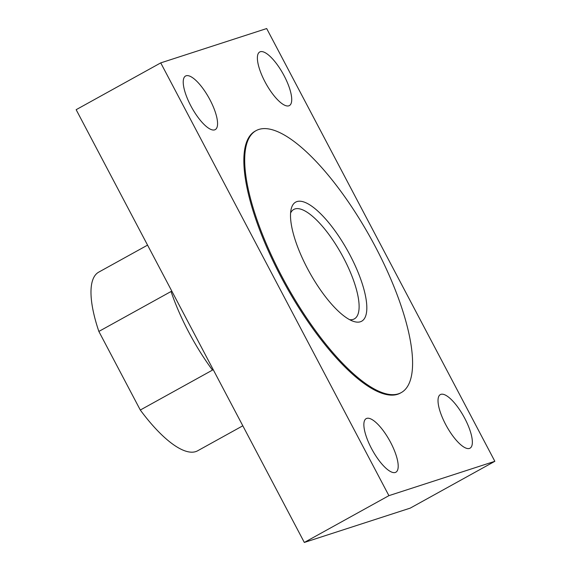 <?xml version="1.0" encoding="UTF-8"?>
<svg xmlns="http://www.w3.org/2000/svg" width="571" height="571" viewBox="0 0 571 571"><rect width="100%" height="100%" fill="white"/><g stroke="black" fill="none" stroke-linecap="round" stroke-linejoin="round"><path stroke-width="0.86" d="M147.561 245.13L98.762 272.124A102.102 32.861 61 0 0 98.862 331.437L140.302 410.035A102.102 32.861 61 0 0 197.616 450.805L242.818 425.795M140.302 410.035L212.483 370.101A102.102 32.861 -119 0 1 171.043 291.503L98.862 331.437M160.736 62.889L266.678 28.55L494.85 461.311L388.908 495.657L160.736 62.889L76.15 109.689L304.322 542.45L388.908 495.657M304.322 542.45L410.263 508.111L494.85 461.311M395.296 472.474A30.627 9.857 -119 0 1 371.949 449.356A30.627 9.857 -119 0 1 366.204 418.622A30.627 9.857 -119 0 1 389.658 440.648A30.627 9.857 -119 0 1 395.86 472.224A30.627 9.857 -119 0 1 395.296 472.474M469.448 448.435A30.627 9.857 -119 0 1 446.101 425.316A30.627 9.857 -119 0 1 440.362 394.582A30.627 9.857 -119 0 1 463.816 416.616A30.627 9.857 -119 0 1 470.019 448.185A30.627 9.857 -119 0 1 469.448 448.435M214.66 129.867A30.627 9.857 -119 0 1 191.314 106.756A30.627 9.857 -119 0 1 185.568 76.014A30.627 9.857 -119 0 1 209.022 98.048A30.627 9.857 -119 0 1 215.224 129.624A30.627 9.857 -119 0 1 214.66 129.867M288.812 105.828A30.627 9.857 -119 0 1 265.472 82.716A30.627 9.857 -119 0 1 259.726 51.975A30.627 9.857 -119 0 1 283.18 74.009A30.627 9.857 -119 0 1 289.383 105.585A30.627 9.857 -119 0 1 288.812 105.828M401.127 392.67L400.285 393.133A149.745 48.192 -119 0 1 281.182 277.213A149.745 48.192 -119 0 1 255.301 131.066L256.151 130.602A149.745 48.192 61 0 0 282.024 276.742A149.745 48.192 61 0 0 401.127 392.67A149.745 48.192 61 0 0 370.815 238.307A149.745 48.192 61 0 0 256.151 130.602M307.455 268.506A68.07 21.905 61 0 0 353.114 321.252A68.07 21.905 61 0 0 347.81 251.026A68.07 21.905 61 0 0 291.131 209.229A68.07 21.905 61 0 0 307.455 268.506M349.595 319.681A62.539 20.128 61 0 0 354.334 318.889A62.539 20.128 61 0 0 341.672 254.423A62.539 20.128 61 0 0 293.787 209.443A62.539 20.128 61 0 0 290.596 213.04"/></g></svg>
